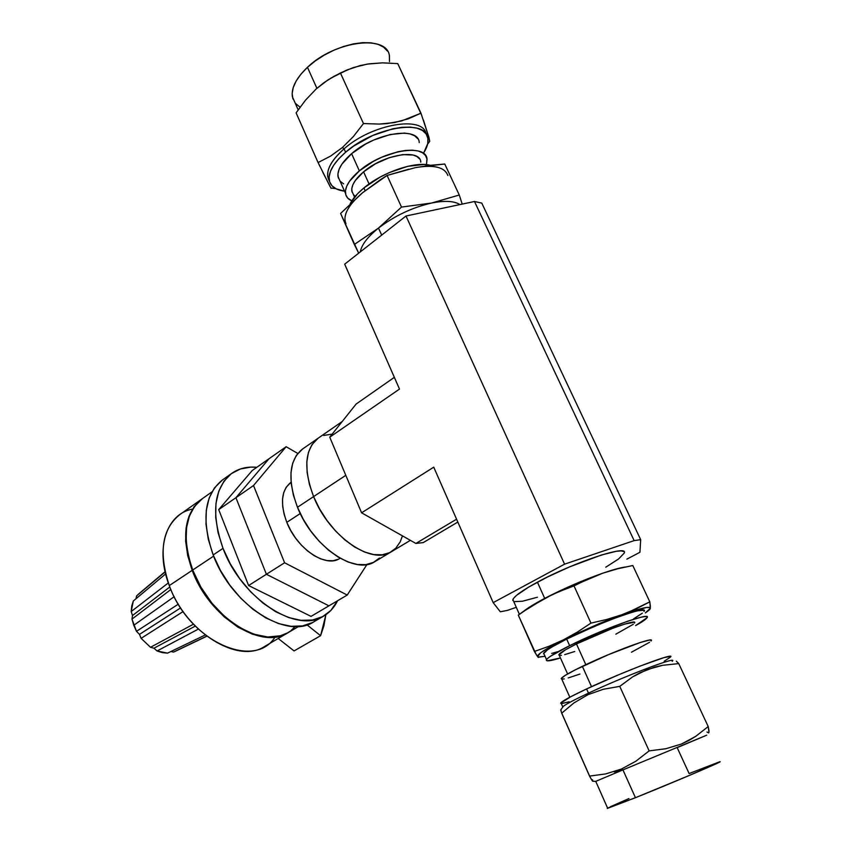 <?xml version="1.0" encoding="UTF-8"?>
<svg xmlns="http://www.w3.org/2000/svg" width="851" height="851" viewBox="0 0 851 851"><rect width="100%" height="100%" fill="white"/><g stroke="black" fill="none" stroke-linecap="round" stroke-linejoin="round"><path stroke-width="1.28" d="M317.997 438.308L302.477 449.073C289.01 460.083 287.34 479.475 297.467 507.26L313.594 496.601L309.413 484.368L307.137 472.603L306.828 461.785L308.466 452.349L311.955 444.647L318.168 438.191L311.955 444.647L308.466 452.349L306.828 461.785L307.137 472.603L309.413 484.368L313.594 496.601C303.264 468.614 304.764 449.158 318.093 438.244C304.764 449.158 303.264 468.614 313.594 496.601C329.146 536.375 371.77 565.532 391.343 551.746C371.77 565.532 329.146 536.375 313.594 496.601L345.804 475.326L313.594 496.601L319.508 508.781L326.912 520.386L335.485 530.918L344.868 539.917L354.644 547.033L364.398 551.969L373.727 554.586L382.259 554.788L389.684 552.639L395.726 548.278L400.183 541.906L402.449 535.864L400.183 541.906L395.726 548.278L389.684 552.639L382.259 554.788L373.727 554.586L364.398 551.969L354.644 547.033L344.868 539.917L335.485 530.918L326.912 520.386L319.508 508.781L313.594 496.601L297.467 507.26C312.732 546.736 355.261 575.404 375.046 561.522L391.237 551.81M433.744 467.167L493.176 602.636L564.585 564.16L406.001 216.005L344.687 264.172L399.491 389.077L329.741 437.18L361.59 512.813L433.744 467.167L493.176 602.636L500.314 611.784L493.176 602.636L564.585 564.16L634.144 540.608L474.486 201.496L406.001 216.005L564.585 564.16L634.144 540.608L640.686 539.683L481.772 203.102L474.486 201.496L634.144 540.608L640.686 539.683L639.92 552.288L626.847 559.15L639.92 552.288L640.686 539.683L481.772 203.102L474.486 201.496L406.001 216.005L344.687 264.172L399.491 389.077L329.741 437.18L356.09 404.076L394.343 377.355L356.09 404.076L329.741 437.18L361.59 512.813L433.744 467.167M516.291 607.316L507.398 610.401L500.314 611.784L507.398 610.401L516.291 607.316M423.255 542.587L457.827 522.057L423.255 542.587L415.873 543.449L456.572 519.195L415.873 543.449L361.59 512.813L415.873 543.449L423.255 542.587M331.433 434.223L323.688 435.457L331.433 434.223M379.482 558.022L373.376 562.426L365.898 564.628L357.324 564.49L347.985 561.968L338.23 557.128L328.486 550.129L319.146 541.236L310.626 530.833L303.296 519.333L297.467 507.26L293.372 495.112L291.191 483.4L290.968 472.624L292.701 463.21L296.265 455.519L302.552 449.02M291.074 482.262L290.84 482.421C281.309 490.112 279.968 503.42 286.808 522.344L300.265 513.525L286.808 522.344C297.02 548.98 326.018 568.181 339.868 558.394L340.123 558.235M338.283 559.245L333.071 560.713L327.156 560.596L320.763 558.894L314.136 555.639L307.562 550.959L301.286 545.034L295.584 538.087L290.691 530.418L286.808 522.344L284.106 514.195L282.67 506.302L282.553 498.994L283.745 492.559L286.191 487.24L290.914 482.368M253.513 485.527L235.918 497.707L268.99 458.763L286.127 446.722L253.513 485.527L284.596 562.777L347.219 595.051L366.994 564.458L347.219 595.051L328.933 605.838L347.219 595.051L284.596 562.777L266.395 574.276L284.596 562.777L253.513 485.527L286.127 446.722L268.99 458.763L235.918 497.707L253.513 485.527M297.776 453.434L286.127 446.722L297.776 453.434M328.933 605.838L266.395 574.276L235.918 497.707L268.99 458.763L252.204 470.55L268.99 458.763L235.918 497.707L218.707 509.632L252.204 470.55L218.707 509.632L235.918 497.707L266.395 574.276L235.918 497.707L266.395 574.276L328.933 605.838L266.395 574.276L248.598 585.531L266.395 574.276L328.933 605.838L311.03 616.39L328.933 605.838M311.03 616.39L248.598 585.531L218.707 509.632L248.598 585.531L311.03 616.39M231.866 473.273C238.929 468.39 247.247 466.401 256.821 467.305L250.822 467.114L240.365 468.975L231.281 473.699L223.962 481.198L218.771 491.24L215.952 503.494L215.697 517.482L218.079 532.662L223.015 548.374C210.867 513.057 213.814 488.017 231.866 473.273L222.388 479.996C204.24 494.803 201.166 519.78 213.165 554.937L223.015 548.374L230.344 563.947L239.737 578.68L250.779 591.924L262.991 603.114L275.809 611.773L288.691 617.581L301.084 620.336L312.498 620.017L322.486 616.698L330.709 610.603L337.56 600.753C334.337 607.359 329.794 612.422 323.923 615.911C297.084 634.293 241.652 598.955 223.015 548.374L213.165 554.937C231.578 605.263 286.904 640.229 313.891 621.783L318.657 618.39M312.445 622.581L302.424 625.921L290.989 626.304L278.596 623.602L265.725 617.879L252.928 609.305L240.759 598.21L229.759 585.062L220.42 570.415L213.165 554.937L208.293 539.289L205.985 524.173L206.304 510.217L209.186 497.984L214.431 487.942L222.43 479.964M165.637 573.936L133.309 600.997L131.203 611.55L168.328 582.924L131.203 611.55L132.501 615.539L169.838 586.967L132.501 615.539L131.99 619.113L132.501 615.539L131.203 611.55L131.745 605.965L133.309 600.997L165.637 573.936M170.87 589.488L131.99 619.113L133.767 625.283L174.2 596.679L133.767 625.283L136.49 631.314L178.338 604.157L136.49 631.314L139.479 634.378L180.657 607.88L139.479 634.378L141.106 638.346L139.479 634.378L136.49 631.314L131.99 619.113L170.87 589.488M183.135 611.539L141.106 638.346L150.489 647.292L193.443 624.208L150.489 647.292L153.957 648.207L195.273 626.113L153.957 648.207L157.073 650.972L153.957 648.207L150.489 647.292L141.106 638.346L183.135 611.539M198.336 629.102L157.073 650.972L167.53 653.142L205.176 635.006L167.53 653.142L162.381 652.643L157.073 650.972L198.336 629.102M171.753 651.568L173.466 652.089L206.655 636.144L173.466 652.089L170.923 651.504M202.4 498.633L194.517 506.441L189.401 516.057L186.539 527.705L186.114 540.949L188.177 555.256L192.688 570.032L213.633 556.107L192.688 570.032C209.825 617.571 262.48 650.196 288.617 632.367L298.786 626.389M275.064 637.037C254.396 670.439 188.762 641.122 169.296 585.573C185.944 632.538 238.333 664.344 264.767 646.388L288.074 632.676M192.209 570.34L169.296 585.573L192.209 570.34C181.04 537.077 184.263 513.302 201.878 498.994L194.06 506.76L188.943 516.376L186.082 528.024L185.646 541.268L187.709 555.575L192.209 570.34C209.335 617.879 261.991 650.483 288.138 632.644L279.107 636.282L266.406 637.229L252.46 634.197L238.057 627.251L224.026 616.709L211.197 603.168L200.379 587.392L192.209 570.34M295.244 626.517L291.085 630.506M211.942 491.889L202.336 498.675C184.731 512.972 181.508 536.758 192.688 570.032L200.964 587.264L211.952 603.189L224.962 616.826L239.195 627.347L253.758 634.176L267.799 637.005L280.522 635.761L286.17 633.665L291.255 630.634M201.878 498.994L179.742 514.642C161.945 529.045 158.467 552.693 169.296 585.573C154.744 548.395 166.636 513.717 192.475 509.121M173.466 652.089L175.423 651.249L173.466 652.089M165.094 571.681L137.99 594.519L165.158 571.915L136.585 595.902L136.394 597.7M138.511 594.083L136.585 595.902L136.011 598.732M325.763 615.294L323.859 625.953L320.593 635.697L306.966 624.825L320.593 635.697L294.074 650.93L278.203 638.484L294.074 650.93L320.593 635.697L325.763 615.294M429.723 141.34L427.606 144.159L429.723 141.34L429.021 137.596L420.958 113.183L408.384 118.789L394.481 122.555L379.323 124.076L363.462 123.555L353.388 136.543L342.368 147.553L344.081 148.84C371.749 124.033 423.202 115.225 426.106 133.884C423.202 115.225 371.749 124.033 344.081 148.84C332.358 159.19 326.901 168.392 327.699 176.455L329.422 181.093C324.699 172.679 329.582 161.924 344.081 148.84L345.602 152.244L344.081 148.84L342.368 147.553L330.401 156.212L318.072 162.541L319.838 166.179M344.517 191.156C335.4 189.964 330.284 186.167 329.167 179.774C328.39 171.753 333.869 162.573 345.602 152.244L353.708 146.064L372.674 135.511L392.619 128.831L401.895 127.31L410.182 127.107L417.16 128.203L422.553 130.533L426.17 133.979L427.904 138.383L427.745 143.564L423.872 152.563C427.106 147.425 428.468 142.787 427.947 138.66C427.457 118.459 374.302 126.576 345.602 152.244L338.868 158.68L333.773 165.115L330.486 171.264L329.103 176.902L329.635 181.827L332.039 185.848L336.177 188.848L344.517 191.156M363.898 187.943C357.314 193.4 352.718 198.687 350.112 203.825L357.548 193.773L363.898 187.943L380.057 177.136L389.205 172.625L407.725 166.328L423.968 164.466L430.393 165.307C415.32 161.041 382.695 172.072 363.898 187.943L365.122 190.677L363.898 187.943M421.83 115.587L397.736 63.591L382.322 62.857L367.355 64.091L353.367 67.569L340.421 72.963L363.462 123.555L340.421 72.963L327.826 80.005L316.104 89.025L305.456 100.227L296.105 112.864L318.072 162.541L296.105 112.864L305.456 100.227L316.104 89.025L323.933 82.675L334.039 76.26L346.782 70.059L360.218 65.559L369.047 63.836L382.322 62.857L397.736 63.591L420.958 113.183L401.619 120.938L387.003 123.608L379.323 124.076M348.336 69.42L330.603 78.249L348.336 69.42M419.469 158.818L416.916 156.541L413.15 155.031L402.566 154.605L389.332 157.658L375.589 163.732L363.59 171.828L369.068 183.997L363.59 171.828C355.239 178.976 351.303 185.327 351.782 190.869L353.505 194.741M292.935 98.982L292.148 93.567L293.255 87.451L296.244 80.856L301.041 74.048L307.466 67.314L316.891 88.313L307.466 67.314C296.212 78.079 291.17 87.876 292.361 96.716L295.169 103.056M378.504 228.068C367.611 236.876 361.558 244.811 360.324 251.885C361.558 244.811 367.611 236.876 378.504 228.068L354.324 244.471L358.686 253.172L340.602 213.441L354.324 244.471L378.504 228.068L381.673 235.121L378.504 228.068C394.566 215.835 412.267 207.484 431.595 203.027L401.502 207.08L378.504 228.068C394.566 215.835 412.267 207.484 431.595 203.027C444.722 200.421 454.157 200.942 459.923 204.58C454.157 200.942 444.722 200.421 431.595 203.027L401.502 207.08L387.088 175.444L401.502 207.08L378.504 228.068M417.703 138.649L414.682 135.841L410.225 133.958L404.48 133.086L390.077 134.532L373.77 140.011L365.749 144L351.601 153.68L359.345 170.87L349.484 181.295L346.687 186.284L345.453 190.847L345.804 194.826L347.697 198.081L351.825 200.857C348.08 199.262 345.963 196.741 345.474 193.305C344.91 186.794 349.538 179.316 359.345 170.87L351.601 153.68C341.879 162.19 337.326 169.774 337.964 176.434L340.049 181.114M408.565 169.243L387.088 175.444L380.759 179.455L362.622 192.688L340.602 213.441L362.622 192.688L387.088 175.444L415.267 167.668L429.861 165.371L444.765 164.02L459.285 195.017L431.595 203.027L459.285 195.017L444.765 164.02L421.607 166.668M462.199 204.102L459.285 195.017L462.199 204.102M363.462 123.555L353.388 136.543L342.368 147.553L330.401 156.212L318.072 162.541L330.05 186.518M330.901 188.007L335.73 188.624M429.223 138.511L423.436 120.044M419.181 142.245L419.235 142.606C418.745 125.98 375.217 132.671 351.601 153.68L341.847 164.222L339.102 169.275L337.921 173.923L338.315 177.987M340.24 181.327L343.602 183.827M299.85 107.003L295.552 103.514M389.46 56.304C387.886 34.146 334.964 40.55 307.466 67.314L315.285 60.921L324.188 55.155L333.783 50.262L343.687 46.443L353.463 43.869L362.696 42.656L371.015 42.816L378.067 44.337L383.61 47.145L387.428 51.092M389.407 55.996L389.513 61.666M359.345 170.87C383.152 150.053 426.723 143.074 427.032 159.36L426.468 164.637L426.979 159.009L425.532 155.499L422.553 152.776L418.118 150.978L412.395 150.18L405.597 150.436L397.991 151.733L381.642 157.254L373.578 161.254L359.345 170.87M420.713 161.764L420.777 162.147C420.468 148.372 383.727 154.276 363.59 171.828L355.229 180.614L352.846 184.827L351.771 188.699L352.037 192.081M353.601 194.847L355.282 196.262M322.752 172.168L331.113 188.369M447.849 175.487C444.679 167.083 433.808 164.477 415.267 167.668M362.622 192.688C348.038 205.208 342.485 215.548 345.974 223.707M676.343 661.174L678.736 663.599L676.343 661.174M672.503 660.812C675.503 656.759 623.57 676.662 588.488 693.139L587.924 694.693L603.274 689.278L619.762 686.363L632.772 676.779L639.729 672.864L654.717 667.099L662.567 665.322L678.736 663.599L708.213 726.552L695.671 736.392L681.534 743.987L665.822 748.742L649.143 750.88L635.814 761.262L621.315 769.081L622.943 769.889L706.67 735.2L677.173 747.635L689.119 773.559L719.297 761.922M664.195 661.238L670.343 657.174L670.343 656.398L663.918 657.632L640.239 666.025L618.677 674.758L586.594 688.938L588.488 693.139C575.053 699.426 566.723 703.777 563.479 706.192L562.734 706.841C564.873 704.756 573.457 700.192 588.488 693.139L586.594 688.938C571.595 696.012 563.032 700.618 560.926 702.766L561.298 703.617M543.481 653.759L547.448 649.877L552.246 646.834L566.681 639.08L569.638 645.664C603.146 628.846 652.962 611.05 646.994 617.794C645.898 619.379 642.101 621.985 635.612 625.602L647.058 617.688L646.877 616.698L644.739 616.56L640.675 617.294L627.389 621.315L598.881 632.346L569.638 645.664L550.331 656.355L547.363 658.653L546.321 660.153L547.214 660.823L560.426 657.951C550.182 661.131 545.544 661.695 546.523 659.621C548.267 657.142 555.969 652.494 569.638 645.664L566.681 639.08C553.054 645.952 545.385 650.653 543.672 653.206L544.225 654.44M706.99 732.02L708.649 732.913L708.989 732.307L708.213 726.552L678.736 663.599L662.567 665.322L647.047 669.62L632.772 676.779L619.762 686.363L649.143 750.88L619.762 686.363L603.274 689.278L587.924 694.693L588.488 693.139C625.464 675.758 679.406 655.344 672.173 661.291M558.777 654.908L565.585 649.728L576.478 643.962L585.828 664.695L576.478 643.962C566.128 649.122 560.277 652.653 558.926 654.536L559.32 655.43M607.603 808.11L635.442 797.706L622.943 769.889L595.721 781.378L622.943 769.889L635.442 797.706L607.263 808.45M523.088 611.688L523.088 611.688C527.312 608.199 534.513 603.763 544.693 598.37L537.428 582.169C522.588 590.243 514.408 596.051 512.866 599.583L513.738 601.551M561.203 678.683L564.958 675.534L575.223 669.875L608.444 654.642L640.324 642.484L649.1 640.143L650.983 640.122L651.036 640.963C656.547 635.506 612.401 651.717 582.371 666.333L591.519 686.661L582.371 666.333C570.064 672.301 563.075 676.279 561.405 678.279L561.798 679.151M650.387 606.518L649.813 601.848L636.133 608.837L621.783 614.773L606.71 619.485L590.956 623.102L577.297 632.133L563.33 639.888L548.991 646.281L534.385 651.462L518.312 615.135L536.247 654.642L538.545 657.078L545.034 656.27L539.13 657.132L537.587 656.664L538.364 657.429M650.27 608.614L650.387 607.688M649.77 609.624L649.973 607.582L646.324 607.497L621.783 614.773C640.558 608.103 650.068 605.933 650.334 608.274C650.164 609.231 648.505 610.773 645.356 612.911L650.334 608.274L649.813 601.848L632.793 565.521L649.813 601.848L629.049 611.954L599.976 623.272L570.021 636.612L547.161 648.579L540.491 652.94L537.587 656.664C536.8 654.579 545.374 648.994 563.33 639.888L621.783 614.773L606.71 619.485L590.956 623.102L574.01 585.892L588.126 578.978L602.604 573.244L617.518 568.808L632.793 565.521L617.518 568.808L602.604 573.244C612.475 569.851 620.017 567.777 625.24 567.011C620.017 567.777 612.475 569.851 602.604 573.244C582.807 580.244 563.511 588.615 544.693 598.37L558.979 591.626L574.01 585.892L590.956 623.102L577.297 632.133L563.33 639.888L548.991 646.281L534.385 651.462L537.587 656.664M527.386 608.497L518.312 615.135L531.152 606.263L544.693 598.37C563.511 588.615 582.807 580.244 602.604 573.244L551.746 594.86L527.386 608.497L523.184 611.614M557.639 651.717L551.639 653.419M644.09 611.326L644.026 611.433C649.898 604.518 600.093 622.155 566.681 639.08L595.87 625.73L615.645 617.858L631.793 612.358L637.654 610.795L643.888 610.284M642.356 613.167L633.591 618.868M561.5 712.585L590.051 777.059M591.083 778.91L592.721 781.229L595.721 781.378M592.775 780.824L592.519 779.75M561 709.543L560.947 710.713M614.369 771.985L621.613 769.41M708.649 732.913L708.989 732.307M709.011 730.988L708.213 726.552L695.671 736.392L688.831 740.508L681.534 743.987L665.822 748.742M649.143 750.88L635.814 761.262L621.315 769.081L605.614 773.931L589.53 776.091L561.692 713.181L573.968 702.905L587.924 694.693L573.968 702.905L561.692 713.181L560.756 709.872L563.479 706.192M634.527 622.975L634.452 623.092C638.824 618.071 601.604 631.378 576.478 643.962L613.06 628.144L625.145 623.974L634.325 622.251M633.272 624.294L615.837 634.176M574.702 651.504L564.713 654.632M561.394 655.344L559.384 655.44M670.28 657.238C677.449 651.175 623.517 671.492 586.594 688.938L570.596 696.809L560.639 703.224M561.5 703.617L569.138 701.788M610.358 806.748L628.942 798.546M719.691 761.985L690.459 774.974L635.442 797.706C674.141 782.197 728.105 759.124 719.212 761.943M605.784 567.202L618.603 558.947L624.145 553.182M623.762 551.554L621.209 550.895L616.528 551.246L601.508 554.969L569.659 566.84L547.416 577.031L528.758 587.052L516.642 595.264L513.621 598.274L512.749 600.423M513.993 601.646L522.44 601.231L537.417 597.232M624.102 553.278C629.857 543.81 573.946 562.171 537.428 582.169L544.693 598.37L522.865 611.848M706.702 735.179L622.943 769.889L621.315 769.081L605.614 773.931L589.53 776.091L592.349 780.91M561.905 679.162L564.266 678.907M568.191 677.939L579.957 674.056M631.485 652.206L649.515 642.314M391.343 551.746L410.373 540.342M318.093 438.244L342.219 421.5M323.816 615.964L313.891 621.783M206.782 636.24L174.795 651.547M329.167 179.774L327.699 176.455M354.569 197.113L351.782 190.869M292.361 96.716L298.18 109.832M345.474 193.305L337.964 176.434M560.926 702.766L562.734 706.841M546.523 659.621L543.672 653.206M558.926 654.536L567.606 673.96M607.71 808.354L595.753 781.367M512.866 599.583L519.397 614.337M561.405 678.279L569.83 697.214M539.13 657.132L538.14 657.28"/></g></svg>
